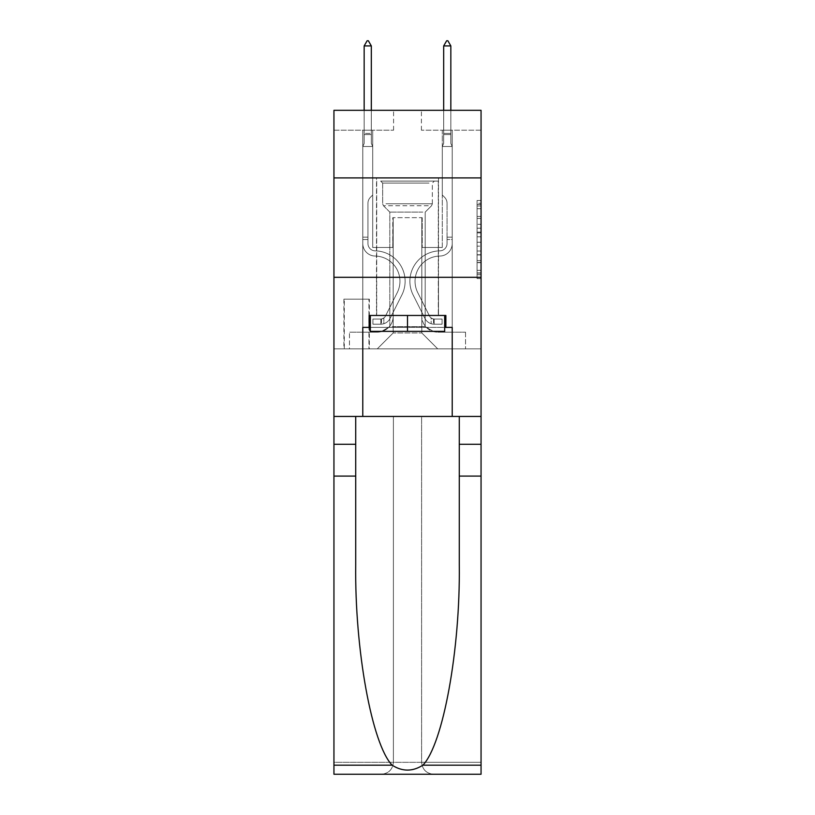 <?xml version="1.0" encoding="UTF-8"?>
<svg xmlns="http://www.w3.org/2000/svg" width="815" height="815" viewBox="0 0 815 815"><rect width="100%" height="100%" fill="white"/><g stroke="black" fill="none" stroke-linecap="round" stroke-linejoin="round"><path stroke-width="0.61" stroke-dasharray="4.08 3.06" d="M477.07 224.308L477.07 236.798L481.054 236.798L481.054 274.655L481.054 204.412L481.054 236.798L477.07 236.798L477.07 203.241L477.07 278.557L477.07 200.51L477.07 273.086L481.054 273.086L477.07 273.086L481.054 273.086L477.07 273.086L477.07 260.606L477.07 278.557L481.054 278.557L481.054 200.51L481.054 272.893L481.054 242.259L477.07 242.259L481.054 242.259L481.054 260.606L481.054 205.971L477.07 205.971L481.054 205.971L481.054 278.557L481.054 204.412L481.054 278.557L477.07 278.557L477.07 200.51L481.054 200.51L481.054 204.412L481.054 200.51L481.054 204.412L481.054 200.51L481.054 203.241L481.054 200.51L477.07 200.51L477.07 205.971L481.054 205.971L477.07 205.971L477.07 224.308L481.054 224.308M438.511 177.904L438.511 277.304L376.489 277.304L438.511 277.304L376.489 277.304L438.511 277.304L438.511 315.466L376.489 315.466L438.511 315.466L376.489 315.466L438.511 315.466L438.511 277.304L376.489 277.304L376.489 315.466L376.489 277.304L438.511 277.304L376.489 277.304L438.511 277.304L438.511 177.904L376.489 177.904L376.489 277.304L376.489 177.904L438.511 177.904M369.338 299.166L343.889 299.166L369.338 299.166L369.338 348.861L343.889 348.861L369.338 348.861M343.889 299.166L343.889 348.861M481.054 232.112L481.054 228.21L481.054 232.112L477.07 232.112L477.07 216.413L477.07 262.654L477.07 251.04L481.054 251.04L477.07 251.04L477.07 278.557L481.054 278.557L477.07 278.557L481.054 278.557L477.07 278.557L477.07 200.51L481.054 200.51L477.07 200.51L481.054 200.51L477.07 200.51L477.07 232.112L481.054 232.112M481.054 476.082L459.283 476.082L459.283 564.724L459.283 416.445L481.054 416.445L481.054 277.304L481.054 348.861L333.946 348.861L481.054 348.861L481.054 110.32L421.416 110.32L481.054 110.32L481.054 130.196L481.054 110.32L333.946 110.32L393.584 110.32L333.946 110.32L333.946 130.196L393.584 130.196L333.946 130.196L333.946 110.32L333.946 177.904L481.054 177.904L333.946 177.904L333.946 277.304L481.054 277.304L333.946 277.304L333.946 348.861L333.946 277.304L481.054 277.304L333.946 277.304L333.946 774.25L481.054 774.25L333.946 774.25L333.946 762.32L481.054 762.32L481.054 277.304L333.946 277.304L481.054 277.304L333.946 277.304L333.946 416.445L333.946 277.304M362.777 130.196L362.777 332.163L377.284 332.163A15.903 15.903 0 0 0 393.187 316.261L393.187 217.666L393.187 332.958L393.187 217.666L393.187 332.958L393.187 217.666L421.813 217.666L421.813 316.261A15.903 15.903 0 0 0 437.716 332.163L452.223 332.163L452.223 130.196L452.223 332.163L452.223 130.196L452.223 332.163L452.223 130.196L452.223 332.163L452.223 130.196L452.223 332.163L452.223 130.196L452.223 332.163L452.223 130.196L452.223 332.163L465.548 332.163L437.716 332.163L452.223 332.163L437.716 332.163L452.223 332.163L437.716 332.163L452.223 332.163L437.716 332.163L452.223 332.163L437.716 332.163L452.223 332.163L452.223 130.196L442.29 130.196L452.223 130.196L442.29 130.196L452.223 130.196L442.29 130.196L452.223 130.196L442.29 130.196L452.223 130.196L442.29 130.196L452.223 130.196L442.29 130.196L452.223 130.196L442.29 130.196L452.223 130.196L452.223 332.163L437.716 332.163A15.903 15.903 0 0 1 421.813 316.261A15.903 15.903 0 0 0 437.716 332.163A15.903 15.903 0 0 1 421.813 316.261A15.903 15.903 0 0 0 437.716 332.163A15.903 15.903 0 0 1 421.813 316.261A15.903 15.903 0 0 0 437.716 332.163A15.903 15.903 0 0 1 421.813 316.261A15.903 15.903 0 0 0 437.716 332.163A15.903 15.903 0 0 1 421.813 316.261A15.903 15.903 0 0 0 437.716 332.163A15.903 15.903 0 0 1 421.813 316.261L421.813 217.666L421.813 332.958L393.187 332.958L421.813 332.958L437.716 348.861L465.548 348.861L377.284 348.861L437.716 348.861L421.813 332.958L437.716 348.861L421.813 332.958L421.813 217.666L421.813 332.958L421.813 217.666L392.789 217.666L392.789 247.485L372.71 247.485L372.71 130.196L362.777 130.196L362.777 332.163L377.284 332.163A15.903 15.903 0 0 0 393.187 316.261L393.187 217.666L392.789 247.485L372.71 247.485L372.71 130.196L362.777 130.196L362.777 332.163L377.284 332.163L349.452 332.163L377.284 332.163L362.777 332.163L362.777 130.196L362.777 332.163L362.777 130.196L362.777 332.163L362.777 130.196L362.777 332.163L362.777 130.196L362.777 332.163L362.777 130.196L372.71 130.196L362.777 130.196L372.71 130.196L362.777 130.196L372.71 130.196L362.777 130.196L372.71 130.196L362.777 130.196L372.71 130.196L362.777 130.196L372.71 130.196L362.777 130.196L362.777 332.163L362.777 130.196M393.187 316.261L393.187 217.666L392.789 247.485L372.71 247.485L372.71 130.196L372.71 247.485L372.71 130.196L372.71 247.485L372.71 130.196L372.71 247.485L372.71 130.196L372.71 247.485L372.71 130.196L372.71 247.485L372.71 130.196L372.71 247.485L392.789 247.485L372.71 247.485L392.789 247.485L372.71 247.485L392.789 247.485L372.71 247.485L392.789 247.485L372.71 247.485L392.789 247.485L372.71 247.485L392.789 247.485L393.187 217.666L393.187 316.261A15.903 15.903 0 0 1 377.284 332.163A15.903 15.903 0 0 0 393.187 316.261A15.903 15.903 0 0 1 377.284 332.163A15.903 15.903 0 0 0 393.187 316.261A15.903 15.903 0 0 1 377.284 332.163A15.903 15.903 0 0 0 393.187 316.261A15.903 15.903 0 0 1 377.284 332.163A15.903 15.903 0 0 0 393.187 316.261A15.903 15.903 0 0 1 377.284 332.163A15.903 15.903 0 0 0 393.187 316.261M481.054 130.196L421.416 130.196L481.054 130.196M344.287 348.861L368.94 348.861L344.287 348.861L344.287 299.166L368.94 299.166L368.94 348.861L368.94 299.166L344.287 299.166L344.287 348.861M349.452 348.861L377.284 348.861L393.187 332.958L377.284 348.861L393.187 332.958L377.284 348.861L349.452 348.861L349.452 332.163L349.452 348.861M422.211 217.666L422.211 247.485L422.211 217.666M421.416 130.196L421.416 110.32L421.416 130.196M393.584 130.196L393.584 110.32L393.584 130.196M465.548 332.163L465.548 348.861L465.548 332.163M442.29 130.196L442.29 247.485L422.211 247.485L442.29 247.485L422.211 247.485L442.29 247.485L422.211 247.485L442.29 247.485L422.211 247.485L442.29 247.485L422.211 247.485L442.29 247.485L422.211 247.485L442.29 247.485L422.211 247.485L442.29 247.485L442.29 130.196M481.054 177.904L333.946 177.904M477.07 236.798L481.054 236.798L477.07 236.798M477.07 203.241L477.07 200.51L477.07 203.241L481.054 203.241L477.07 203.241M477.07 262.461L477.07 246.161L477.07 262.461L481.054 262.461L477.07 262.461M477.07 246.161L477.07 242.259L481.054 242.259L477.07 242.259L477.07 246.161L481.054 246.161L477.07 246.161M477.07 216.413L477.07 205.971L477.07 216.413L481.054 216.413L477.07 216.413M477.07 200.51L481.054 200.51L477.07 200.51L477.07 204.412L477.07 200.51L481.054 200.51M477.07 278.557L481.054 278.557L477.07 278.557L477.07 274.655L477.07 278.557M367.942 237.145L367.942 239.529L362.777 239.529L362.777 237.145L362.777 243.512L362.777 146.496L372.71 146.496L372.71 194.999L370.468 197.24A8.639 8.639 -36.4 0 0 367.942 203.353A8.639 8.639 143.6 0 1 370.468 197.24L372.71 194.999L372.71 146.496L371.324 143.481L371.324 134.587L371.324 143.481L372.71 146.496L372.71 194.999L370.468 197.24A8.639 8.639 -36.4 0 0 367.942 203.353A8.639 8.639 143.6 0 1 370.468 197.24L372.71 194.999L372.71 146.496L371.324 143.481L371.324 133.385L371.324 143.481L372.71 146.496L372.71 194.999L370.468 197.24A8.639 8.639 -36.4 0 0 367.942 203.353A8.639 8.639 143.6 0 1 370.468 197.24L372.71 194.999L372.71 146.496L371.324 143.481L371.324 45.915L371.324 143.481L372.71 146.496L372.71 194.999L370.468 197.24A8.639 8.639 -36.4 0 0 367.942 203.353A8.639 8.639 143.6 0 1 370.468 197.24L372.71 194.999L372.71 146.496L371.324 143.481L371.324 45.915L364.162 45.915L364.162 143.481L362.777 146.496L372.71 146.496L372.71 194.999L370.468 197.24A8.639 8.639 -36.4 0 0 367.942 203.353A8.639 8.639 143.6 0 1 370.468 197.24L372.71 194.999L372.71 146.496L371.324 143.481L372.71 146.496L372.71 194.999L370.468 197.24A8.639 8.639 -36.4 0 0 367.942 203.353A8.639 8.639 143.6 0 1 370.468 197.24L372.71 194.999L372.71 146.496L371.324 143.481L371.324 134.587L371.324 143.481L372.71 146.496L372.71 194.999L370.468 197.24A8.639 8.639 -36.4 0 0 367.942 203.353A8.639 8.639 143.6 0 1 370.468 197.24L372.71 194.999L372.71 146.496L371.324 143.481L371.324 133.385L371.324 143.481L372.71 146.496L362.777 146.496L364.162 143.481L364.162 45.915L371.324 45.915L368.339 40.75L367.147 40.75L368.339 40.75L367.147 40.75L364.162 45.915L364.162 143.481L362.777 146.496L372.71 146.496L362.777 146.496L364.162 143.481L364.162 45.915L371.324 45.915L368.339 40.75L367.147 40.75L364.162 45.915L364.162 143.481L362.777 146.496L372.71 146.496L362.777 146.496L364.162 143.481L364.162 45.915L371.324 45.915L371.324 133.385L371.324 45.915L364.162 45.915L364.162 143.481L362.777 146.496L372.71 146.496L362.777 146.496L364.162 143.481L364.162 45.915L371.324 45.915L368.339 40.75L367.147 40.75L368.339 40.75L367.147 40.75L364.162 45.915L364.162 143.481L362.777 146.496L372.71 146.496L362.777 146.496L364.162 143.481L364.162 45.915L371.324 45.915L368.339 40.75L367.147 40.75L364.162 45.915L364.162 143.481L362.777 146.496L372.71 146.496L362.777 146.496L364.162 143.481L364.162 45.915L371.324 45.915L371.324 134.587L371.324 45.915L364.162 45.915L371.324 45.915L368.339 40.75L367.147 40.75L368.339 40.75L371.324 45.915L371.324 143.481L371.324 45.915L364.162 45.915L367.147 40.75L364.162 45.915L367.147 40.75L368.339 40.75L371.324 45.915L368.339 40.75L367.147 40.75L364.162 45.915L371.324 45.915L371.324 143.481L372.71 146.496L362.777 146.496L364.162 143.481L362.777 146.496L362.777 243.512A12.52 12.52 -36.4 0 0 375.104 256.042A12.52 12.52 143.6 0 1 362.777 243.512L362.777 146.496L362.777 243.512A12.52 12.52 -36.4 0 0 375.104 256.042A12.52 12.52 143.6 0 1 362.777 243.512L362.777 146.496L362.777 243.512A12.52 12.52 -36.4 0 0 375.104 256.042A12.52 12.52 143.6 0 1 362.777 243.512L362.777 146.496L362.777 243.512A12.52 12.52 -36.4 0 0 375.104 256.042A25.245 25.245 143.6 0 1 397.262 292.616A25.245 25.245 -36.4 0 0 375.104 256.042A12.52 12.52 143.6 0 1 362.777 243.512L362.777 146.496L362.777 243.512A12.52 12.52 -36.4 0 0 375.104 256.042A12.52 12.52 143.6 0 1 362.777 243.512L362.777 146.496L362.777 243.512A12.52 12.52 -36.4 0 0 375.104 256.042A12.52 12.52 143.6 0 1 362.777 243.512L362.777 146.496L362.777 243.512L362.777 239.529L367.942 239.529L367.942 237.145L362.777 237.145L367.942 237.145L367.942 243.512L367.942 203.353L367.942 243.512A7.355 7.355 -36.4 0 0 375.185 250.867A7.355 7.355 143.6 0 1 367.942 243.512L367.942 203.353L367.942 243.512L367.942 237.145L362.777 237.145L367.942 237.145L367.942 243.512A7.355 7.355 -36.4 0 0 375.185 250.867A7.355 7.355 143.6 0 1 367.942 243.512L367.942 203.353L367.942 243.512A7.355 7.355 -36.4 0 0 375.185 250.867A7.355 7.355 143.6 0 1 367.942 243.512L367.942 203.353L367.942 243.512L367.942 237.145L362.777 237.145L367.942 237.145L367.942 243.512A7.355 7.355 -36.4 0 0 375.185 250.867A30.41 30.41 143.6 0 1 401.877 294.938A30.41 30.41 -36.4 0 0 375.185 250.867A7.355 7.355 143.6 0 1 367.942 243.512L367.942 203.353L367.942 243.512A7.355 7.355 -36.4 0 0 375.185 250.867A7.355 7.355 143.6 0 1 367.942 243.512L367.942 203.353L367.942 243.512L367.942 237.145L362.777 237.145M380.86 324.207A10.534 10.534 -36.4 0 0 390.079 318.41L401.877 294.938A30.41 30.41 -36.4 0 0 375.185 250.867A7.355 7.355 143.6 0 1 367.942 243.512A7.355 7.355 -36.4 0 0 375.185 250.867A30.41 30.41 143.6 0 1 401.877 294.938A30.41 30.41 -36.4 0 0 375.185 250.867A7.355 7.355 143.6 0 1 367.942 243.512L367.942 203.353L367.942 243.512A7.355 7.355 -36.4 0 0 375.185 250.867A7.355 7.355 143.6 0 1 367.942 243.512A7.355 7.355 143.6 0 0 375.185 250.867A30.41 30.41 143.6 0 1 401.877 294.938L390.079 318.41L401.877 294.938A30.41 30.41 -36.4 0 0 375.185 250.867A7.355 7.355 143.6 0 1 367.942 243.512A7.355 7.355 143.6 0 0 375.185 250.867A7.355 7.355 143.6 0 1 367.942 243.512A7.355 7.355 143.6 0 0 375.185 250.867A30.41 30.41 143.6 0 1 401.877 294.938A30.41 30.41 -36.4 0 0 375.185 250.867A7.355 7.355 143.6 0 1 367.942 243.512A7.355 7.355 143.6 0 0 375.185 250.867A30.41 30.41 143.6 0 1 401.877 294.938A30.41 30.41 -36.4 0 0 375.185 250.867A7.355 7.355 143.6 0 1 367.942 243.512A7.355 7.355 143.6 0 0 375.185 250.867A7.355 7.355 143.6 0 1 367.942 243.512A7.355 7.355 143.6 0 0 375.185 250.867A30.41 30.41 143.6 0 1 401.877 294.938L390.079 318.41L401.877 294.938A30.41 30.41 -36.4 0 0 375.185 250.867A7.355 7.355 143.6 0 1 367.942 243.512A7.355 7.355 143.6 0 0 375.185 250.867A30.41 30.41 143.6 0 1 401.877 294.938A30.41 30.41 -36.4 0 0 375.185 250.867A30.41 30.41 -36.4 0 1 401.877 294.938L390.079 318.41A10.534 10.534 143.6 0 1 383.845 323.718A10.534 10.534 -36.4 0 0 390.079 318.41L401.877 294.938A30.41 30.41 -36.4 0 0 375.185 250.867A30.41 30.41 -36.4 0 1 401.877 294.938A30.41 30.41 -36.4 0 0 375.185 250.867A30.41 30.41 -36.4 0 1 401.877 294.938L390.079 318.41L401.877 294.938A30.41 30.41 -36.4 0 0 375.185 250.867A30.41 30.41 -36.4 0 1 401.877 294.938L390.079 318.41L401.877 294.938A30.41 30.41 -36.4 0 0 375.185 250.867A30.41 30.41 -36.4 0 1 401.877 294.938A30.41 30.41 -36.4 0 0 375.185 250.867A30.41 30.41 -36.4 0 1 401.877 294.938L390.079 318.41A10.534 10.534 143.6 0 1 383.845 323.718C380.778 324.37 380.778 324.37 383.845 323.718C380.778 324.37 380.778 324.37 383.845 323.718A10.534 10.534 -36.4 0 0 390.079 318.41L401.877 294.938A30.41 30.41 -36.4 0 0 375.185 250.867A30.41 30.41 -36.4 0 1 401.877 294.938L390.079 318.41A10.534 10.534 143.6 0 1 383.845 323.718C380.778 324.37 380.778 324.37 383.845 323.718C380.778 324.37 380.778 324.37 383.845 323.718A10.534 10.534 -36.4 0 0 390.079 318.41L401.877 294.938L390.079 318.41A10.534 10.534 143.6 0 1 383.845 323.718C380.778 324.37 380.778 324.37 383.845 323.718C380.778 324.37 380.778 324.37 383.845 323.718A10.534 10.534 -36.4 0 0 390.079 318.41L401.877 294.938L390.079 318.41A10.534 10.534 143.6 0 1 383.845 323.718C380.778 324.37 380.778 324.37 383.845 323.718C380.778 324.37 380.778 324.37 383.845 323.718A10.534 10.534 -36.4 0 0 390.079 318.41L401.877 294.938L390.079 318.41A10.534 10.534 143.6 0 1 383.845 323.718C380.778 324.37 380.778 324.37 383.845 323.718C380.778 324.37 380.778 324.37 383.845 323.718A10.534 10.534 -36.4 0 0 390.079 318.41L401.877 294.938L390.079 318.41A10.534 10.534 143.6 0 1 383.845 323.718C380.778 324.37 380.778 324.37 383.845 323.718C380.778 324.37 380.778 324.37 383.845 323.718A10.534 10.534 -36.4 0 0 390.079 318.41A10.534 10.534 -36.4 0 1 380.86 324.207L380.86 319.042A5.369 5.369 -36.4 0 0 385.464 316.088L397.262 292.616A25.245 25.245 -36.4 0 0 375.104 256.042A25.245 25.245 143.6 0 1 397.262 292.616A25.245 25.245 -36.4 0 0 375.104 256.042A12.52 12.52 143.6 0 1 362.777 243.512A12.52 12.52 -36.4 0 0 375.104 256.042A12.52 12.52 143.6 0 1 362.777 243.512A12.52 12.52 143.6 0 0 375.104 256.042A25.245 25.245 143.6 0 1 397.262 292.616L385.464 316.088L397.262 292.616A25.245 25.245 -36.4 0 0 375.104 256.042A12.52 12.52 143.6 0 1 362.777 243.512A12.52 12.52 143.6 0 0 375.104 256.042A12.52 12.52 143.6 0 1 362.777 243.512A12.52 12.52 143.6 0 0 375.104 256.042A25.245 25.245 143.6 0 1 397.262 292.616A25.245 25.245 -36.4 0 0 375.104 256.042A12.52 12.52 143.6 0 1 362.777 243.512A12.52 12.52 143.6 0 0 375.104 256.042A25.245 25.245 143.6 0 1 397.262 292.616A25.245 25.245 -36.4 0 0 375.104 256.042A12.52 12.52 143.6 0 1 362.777 243.512A12.52 12.52 143.6 0 0 375.104 256.042A12.52 12.52 143.6 0 1 362.777 243.512A12.52 12.52 143.6 0 0 375.104 256.042A25.245 25.245 143.6 0 1 397.262 292.616L385.464 316.088L397.262 292.616A25.245 25.245 -36.4 0 0 375.104 256.042A12.52 12.52 143.6 0 1 362.777 243.512A12.52 12.52 143.6 0 0 375.104 256.042A25.245 25.245 143.6 0 1 397.262 292.616A25.245 25.245 -36.4 0 0 375.104 256.042A25.245 25.245 -36.4 0 1 397.262 292.616L385.464 316.088A5.369 5.369 143.6 0 1 383.845 318.003C380.829 319.378 380.829 319.378 383.845 318.003C380.829 319.378 380.829 319.378 383.845 318.003A5.369 5.369 -36.4 0 0 385.464 316.088L397.262 292.616A25.245 25.245 -36.4 0 0 375.104 256.042A25.245 25.245 -36.4 0 1 397.262 292.616A25.245 25.245 -36.4 0 0 375.104 256.042A25.245 25.245 -36.4 0 1 397.262 292.616L385.464 316.088L397.262 292.616A25.245 25.245 -36.4 0 0 375.104 256.042A25.245 25.245 -36.4 0 1 397.262 292.616L385.464 316.088L397.262 292.616A25.245 25.245 -36.4 0 0 375.104 256.042A25.245 25.245 -36.4 0 1 397.262 292.616A25.245 25.245 -36.4 0 0 375.104 256.042A25.245 25.245 -36.4 0 1 397.262 292.616L385.464 316.088A5.369 5.369 143.6 0 1 383.845 318.003C380.829 319.378 380.829 319.378 383.845 318.003C380.829 319.378 380.829 319.378 383.845 318.003A5.369 5.369 -36.4 0 0 385.464 316.088L397.262 292.616A25.245 25.245 -36.4 0 0 375.104 256.042A25.245 25.245 -36.4 0 1 397.262 292.616L385.464 316.088A5.369 5.369 143.6 0 1 383.845 318.003C380.829 319.378 380.829 319.378 383.845 318.003C380.829 319.378 380.829 319.378 383.845 318.003A5.369 5.369 -36.4 0 0 385.464 316.088L397.262 292.616L385.464 316.088A5.369 5.369 143.6 0 1 383.845 318.003C380.829 319.378 380.829 319.378 383.845 318.003C380.829 319.378 380.829 319.378 383.845 318.003A5.369 5.369 -36.4 0 0 385.464 316.088L397.262 292.616L385.464 316.088A5.369 5.369 143.6 0 1 383.845 318.003C380.829 319.378 380.829 319.378 383.845 318.003C380.829 319.378 380.829 319.378 383.845 318.003A5.369 5.369 -36.4 0 0 385.464 316.088L397.262 292.616L385.464 316.088A5.369 5.369 143.6 0 1 383.845 318.003C380.829 319.378 380.829 319.378 383.845 318.003C380.829 319.378 380.829 319.378 383.845 318.003A5.369 5.369 -36.4 0 0 385.464 316.088L397.262 292.616L385.464 316.088A5.369 5.369 143.6 0 1 383.845 318.003C380.829 319.378 380.829 319.378 383.845 318.003C380.829 319.378 380.829 319.378 383.845 318.003A5.369 5.369 -36.4 0 0 385.464 316.088A5.369 5.369 -36.4 0 1 380.86 319.042L380.86 324.207L372.913 324.207L380.86 324.207A10.534 10.534 -36.4 0 0 390.079 318.41A10.534 10.534 -36.4 0 1 380.86 324.207L380.86 319.042L372.913 319.042L380.86 319.042A5.369 5.369 -36.4 0 0 385.464 316.088A5.369 5.369 -36.4 0 1 380.86 319.042L380.86 324.207L372.913 324.207L372.913 319.042L372.913 324.207L380.86 324.207A10.534 10.534 -36.4 0 0 390.079 318.41A10.534 10.534 -36.4 0 1 380.86 324.207L380.86 319.042L372.913 319.042L380.86 319.042A5.369 5.369 -36.4 0 0 385.464 316.088A5.369 5.369 -36.4 0 1 380.86 319.042L380.86 324.207L372.913 324.207L372.913 319.042L372.913 324.207L380.86 324.207A10.534 10.534 -36.4 0 0 390.079 318.41A10.534 10.534 -36.4 0 1 380.86 324.207L380.86 319.042L372.913 319.042L380.86 319.042A5.369 5.369 -36.4 0 0 385.464 316.088A5.369 5.369 -36.4 0 1 380.86 319.042L380.86 324.207L372.913 324.207L372.913 319.042L372.913 324.207L380.86 324.207A10.534 10.534 -36.4 0 0 390.079 318.41A10.534 10.534 -36.4 0 1 380.86 324.207L380.86 319.042L372.913 319.042L380.86 319.042A5.369 5.369 -36.4 0 0 385.464 316.088A5.369 5.369 -36.4 0 1 380.86 319.042L380.86 324.207L372.913 324.207L372.913 319.042L372.913 324.207L380.86 324.207A10.534 10.534 -36.4 0 0 390.079 318.41A10.534 10.534 -36.4 0 1 380.86 324.207L380.86 319.042L372.913 319.042L380.86 319.042A5.369 5.369 -36.4 0 0 385.464 316.088A5.369 5.369 -36.4 0 1 380.86 319.042L380.86 324.207L372.913 324.207L372.913 319.042L372.913 324.207L380.86 324.207A10.534 10.534 -36.4 0 0 390.079 318.41A10.534 10.534 -36.4 0 1 380.86 324.207L380.86 319.042L372.913 319.042L380.86 319.042A5.369 5.369 -36.4 0 0 385.464 316.088A5.369 5.369 -36.4 0 1 380.86 319.042L380.86 324.207L372.913 324.207L372.913 319.042L372.913 324.207L380.86 324.207M450.838 110.32L450.838 143.481L452.223 146.496L452.223 243.512L452.223 146.496L452.223 243.512L452.223 146.496L452.223 243.512L452.223 146.496L452.223 243.512L452.223 146.496L452.223 243.512L452.223 146.496L452.223 243.512L452.223 146.496L452.223 243.512L452.223 237.145L447.058 237.145L452.223 237.145L452.223 243.512A12.52 12.52 -143.6 0 1 439.896 256.042A12.52 12.52 -143.6 0 0 452.223 243.512A12.52 12.52 -143.6 0 1 439.896 256.042A12.52 12.52 -143.6 0 0 452.223 243.512L452.223 237.145L452.223 243.512A12.52 12.52 -143.6 0 1 439.896 256.042A12.52 12.52 -143.6 0 0 452.223 243.512L452.223 237.145L447.058 237.145L452.223 237.145L452.223 243.512A12.52 12.52 -143.6 0 1 439.896 256.042A12.52 12.52 -143.6 0 0 452.223 243.512A12.52 12.52 -143.6 0 1 439.896 256.042A12.52 12.52 -143.6 0 0 452.223 243.512L452.223 237.145L452.223 243.512A12.52 12.52 -143.6 0 1 439.896 256.042A12.52 12.52 -143.6 0 0 452.223 243.512L452.223 237.145L447.058 237.145L447.058 243.512A7.355 7.355 -143.6 0 1 439.815 250.867A7.355 7.355 -143.6 0 0 447.058 243.512L447.058 237.145L447.058 243.512A7.355 7.355 -143.6 0 1 439.815 250.867A7.355 7.355 -143.6 0 0 447.058 243.512A7.355 7.355 -143.6 0 1 439.815 250.867A7.355 7.355 -143.6 0 0 447.058 243.512L447.058 237.145L447.058 243.512A7.355 7.355 -143.6 0 1 439.815 250.867A7.355 7.355 -143.6 0 0 447.058 243.512L447.058 237.145L447.058 243.512A7.355 7.355 -143.6 0 1 439.815 250.867A7.355 7.355 -143.6 0 0 447.058 243.512A7.355 7.355 36.4 0 1 439.815 250.867A30.41 30.41 36.4 0 0 413.123 294.938A30.41 30.41 36.4 0 1 439.815 250.867A30.41 30.41 36.4 0 0 413.123 294.938A30.41 30.41 36.4 0 1 439.815 250.867A7.355 7.355 -143.6 0 0 447.058 243.512A7.355 7.355 36.4 0 1 439.815 250.867A30.41 30.41 36.4 0 0 413.123 294.938A30.41 30.41 36.4 0 1 439.815 250.867A7.355 7.355 -143.6 0 0 447.058 243.512L447.058 237.145L447.058 243.512A7.355 7.355 36.4 0 1 439.815 250.867A30.41 30.41 36.4 0 0 413.123 294.938A30.41 30.41 36.4 0 1 439.815 250.867A30.41 30.41 36.4 0 0 413.123 294.938A30.41 30.41 36.4 0 1 439.815 250.867A7.355 7.355 -143.6 0 0 447.058 243.512A7.355 7.355 36.4 0 1 439.815 250.867A30.41 30.41 36.4 0 0 413.123 294.938A30.41 30.41 36.4 0 1 439.815 250.867A7.355 7.355 -143.6 0 0 447.058 243.512A7.355 7.355 36.4 0 1 439.815 250.867A30.41 30.41 36.4 0 0 413.123 294.938A30.41 30.41 36.4 0 1 439.815 250.867A30.41 30.41 -143.6 0 0 413.123 294.938L424.921 318.41L413.123 294.938A30.41 30.41 36.4 0 1 439.815 250.867A30.41 30.41 -143.6 0 0 413.123 294.938L424.921 318.41L413.123 294.938A30.41 30.41 36.4 0 1 439.815 250.867A7.355 7.355 -143.6 0 0 447.058 243.512L447.058 237.145L447.058 243.512A7.355 7.355 36.4 0 1 439.815 250.867A30.41 30.41 -143.6 0 0 413.123 294.938L424.921 318.41L413.123 294.938A30.41 30.41 36.4 0 1 439.815 250.867A30.41 30.41 -143.6 0 0 413.123 294.938L424.921 318.41L413.123 294.938A30.41 30.41 36.4 0 1 439.815 250.867A30.41 30.41 -143.6 0 0 413.123 294.938L424.921 318.41A10.534 10.534 -143.6 0 0 431.155 323.718C434.222 324.37 434.222 324.37 431.155 323.718C434.222 324.37 434.222 324.37 431.155 323.718A10.534 10.534 36.4 0 1 424.921 318.41L413.123 294.938L424.921 318.41A10.534 10.534 36.4 0 0 434.14 324.207A10.534 10.534 36.4 0 1 424.921 318.41A10.534 10.534 -143.6 0 0 431.155 323.718C434.222 324.37 434.222 324.37 431.155 323.718C434.222 324.37 434.222 324.37 431.155 323.718A10.534 10.534 36.4 0 1 424.921 318.41L413.123 294.938L424.921 318.41A10.534 10.534 36.4 0 0 434.14 324.207A10.534 10.534 36.4 0 1 424.921 318.41A10.534 10.534 -143.6 0 0 431.155 323.718C434.222 324.37 434.222 324.37 431.155 323.718C434.222 324.37 434.222 324.37 431.155 323.718A10.534 10.534 36.4 0 1 424.921 318.41L413.123 294.938A30.41 30.41 36.4 0 1 439.815 250.867A7.355 7.355 -143.6 0 0 447.058 243.512A7.355 7.355 36.4 0 1 439.815 250.867A30.41 30.41 -143.6 0 0 413.123 294.938L424.921 318.41A10.534 10.534 36.4 0 0 434.14 324.207A10.534 10.534 36.4 0 1 424.921 318.41A10.534 10.534 -143.6 0 0 431.155 323.718C434.222 324.37 434.222 324.37 431.155 323.718C434.222 324.37 434.222 324.37 431.155 323.718A10.534 10.534 36.4 0 1 424.921 318.41L413.123 294.938L424.921 318.41A10.534 10.534 36.4 0 0 434.14 324.207A10.534 10.534 36.4 0 1 424.921 318.41A10.534 10.534 -143.6 0 0 431.155 323.718C434.222 324.37 434.222 324.37 431.155 323.718C434.222 324.37 434.222 324.37 431.155 323.718A10.534 10.534 36.4 0 1 424.921 318.41L413.123 294.938L424.921 318.41A10.534 10.534 36.4 0 0 434.14 324.207A10.534 10.534 36.4 0 1 424.921 318.41A10.534 10.534 -143.6 0 0 431.155 323.718C434.222 324.37 434.222 324.37 431.155 323.718C434.222 324.37 434.222 324.37 431.155 323.718A10.534 10.534 36.4 0 1 424.921 318.41L413.123 294.938A30.41 30.41 36.4 0 1 439.815 250.867A30.41 30.41 -143.6 0 0 413.123 294.938L424.921 318.41A10.534 10.534 36.4 0 0 434.14 324.207A10.534 10.534 36.4 0 1 424.921 318.41A10.534 10.534 -143.6 0 0 431.155 323.718C434.222 324.37 434.222 324.37 431.155 323.718C434.222 324.37 434.222 324.37 431.155 323.718A10.534 10.534 36.4 0 1 424.921 318.41L413.123 294.938L424.921 318.41A10.534 10.534 36.4 0 0 434.14 324.207L442.087 324.207L434.14 324.207A10.534 10.534 36.4 0 1 424.921 318.41L413.123 294.938A30.41 30.41 36.4 0 1 439.815 250.867A7.355 7.355 -143.6 0 0 447.058 243.512L447.058 237.145L447.058 239.529L447.058 237.145L452.223 237.145L452.223 243.512A12.52 12.52 -143.6 0 1 439.896 256.042A12.52 12.52 -143.6 0 0 452.223 243.512A12.52 12.52 36.4 0 1 439.896 256.042A25.245 25.245 36.4 0 0 417.738 292.616A25.245 25.245 36.4 0 1 439.896 256.042A25.245 25.245 36.4 0 0 417.738 292.616A25.245 25.245 36.4 0 1 439.896 256.042A12.52 12.52 -143.6 0 0 452.223 243.512A12.52 12.52 36.4 0 1 439.896 256.042A25.245 25.245 36.4 0 0 417.738 292.616A25.245 25.245 36.4 0 1 439.896 256.042A12.52 12.52 -143.6 0 0 452.223 243.512L452.223 239.529L452.223 243.512A12.52 12.52 36.4 0 1 439.896 256.042A25.245 25.245 36.4 0 0 417.738 292.616A25.245 25.245 36.4 0 1 439.896 256.042A25.245 25.245 36.4 0 0 417.738 292.616A25.245 25.245 36.4 0 1 439.896 256.042A12.52 12.52 -143.6 0 0 452.223 243.512A12.52 12.52 36.4 0 1 439.896 256.042A25.245 25.245 36.4 0 0 417.738 292.616A25.245 25.245 36.4 0 1 439.896 256.042A12.52 12.52 -143.6 0 0 452.223 243.512A12.52 12.52 36.4 0 1 439.896 256.042A25.245 25.245 36.4 0 0 417.738 292.616A25.245 25.245 36.4 0 1 439.896 256.042A25.245 25.245 -143.6 0 0 417.738 292.616L429.536 316.088L417.738 292.616A25.245 25.245 36.4 0 1 439.896 256.042A25.245 25.245 -143.6 0 0 417.738 292.616L429.536 316.088L417.738 292.616A25.245 25.245 36.4 0 1 439.896 256.042A12.52 12.52 -143.6 0 0 452.223 243.512A12.52 12.52 36.4 0 1 439.896 256.042A25.245 25.245 -143.6 0 0 417.738 292.616L429.536 316.088L417.738 292.616A25.245 25.245 36.4 0 1 439.896 256.042A25.245 25.245 -143.6 0 0 417.738 292.616L429.536 316.088L417.738 292.616A25.245 25.245 36.4 0 1 439.896 256.042A25.245 25.245 -143.6 0 0 417.738 292.616L429.536 316.088A5.369 5.369 -143.6 0 0 431.155 318.003C434.171 319.378 434.171 319.378 431.155 318.003C434.171 319.378 434.171 319.378 431.155 318.003A5.369 5.369 36.4 0 1 429.536 316.088L417.738 292.616L429.536 316.088A5.369 5.369 36.4 0 0 434.14 319.042A5.369 5.369 36.4 0 1 429.536 316.088A5.369 5.369 -143.6 0 0 431.155 318.003C434.171 319.378 434.171 319.378 431.155 318.003C434.171 319.378 434.171 319.378 431.155 318.003A5.369 5.369 36.4 0 1 429.536 316.088L417.738 292.616L429.536 316.088A5.369 5.369 36.4 0 0 434.14 319.042A5.369 5.369 36.4 0 1 429.536 316.088A5.369 5.369 -143.6 0 0 431.155 318.003C434.171 319.378 434.171 319.378 431.155 318.003C434.171 319.378 434.171 319.378 431.155 318.003A5.369 5.369 36.4 0 1 429.536 316.088L417.738 292.616A25.245 25.245 36.4 0 1 439.896 256.042A12.52 12.52 -143.6 0 0 452.223 243.512A12.52 12.52 36.4 0 1 439.896 256.042A25.245 25.245 -143.6 0 0 417.738 292.616L429.536 316.088A5.369 5.369 36.4 0 0 434.14 319.042A5.369 5.369 36.4 0 1 429.536 316.088A5.369 5.369 -143.6 0 0 431.155 318.003C434.171 319.378 434.171 319.378 431.155 318.003C434.171 319.378 434.171 319.378 431.155 318.003A5.369 5.369 36.4 0 1 429.536 316.088L417.738 292.616L429.536 316.088A5.369 5.369 36.4 0 0 434.14 319.042A5.369 5.369 36.4 0 1 429.536 316.088A5.369 5.369 -143.6 0 0 431.155 318.003C434.171 319.378 434.171 319.378 431.155 318.003C434.171 319.378 434.171 319.378 431.155 318.003A5.369 5.369 36.4 0 1 429.536 316.088L417.738 292.616L429.536 316.088A5.369 5.369 36.4 0 0 434.14 319.042A5.369 5.369 36.4 0 1 429.536 316.088A5.369 5.369 -143.6 0 0 431.155 318.003C434.171 319.378 434.171 319.378 431.155 318.003C434.171 319.378 434.171 319.378 431.155 318.003A5.369 5.369 36.4 0 1 429.536 316.088L417.738 292.616A25.245 25.245 36.4 0 1 439.896 256.042A25.245 25.245 -143.6 0 0 417.738 292.616L429.536 316.088A5.369 5.369 36.4 0 0 434.14 319.042A5.369 5.369 36.4 0 1 429.536 316.088A5.369 5.369 -143.6 0 0 431.155 318.003A5.369 5.369 36.4 0 1 429.536 316.088L417.738 292.616L429.536 316.088A5.369 5.369 36.4 0 0 434.14 319.042L442.087 319.042L442.087 324.207L442.087 319.042L434.14 319.042L434.14 324.207L442.087 324.207L434.14 324.207L434.14 319.042L442.087 319.042L442.087 324.207L442.087 319.042L434.14 319.042L434.14 324.207L442.087 324.207L434.14 324.207L434.14 319.042L442.087 319.042L442.087 324.207L442.087 319.042L434.14 319.042L434.14 324.207L442.087 324.207L434.14 324.207L434.14 319.042L442.087 319.042L442.087 324.207L442.087 319.042L434.14 319.042L434.14 324.207L442.087 324.207L434.14 324.207L434.14 319.042L442.087 319.042L442.087 324.207L442.087 319.042L434.14 319.042L434.14 324.207L442.087 324.207L434.14 324.207L434.14 319.042L442.087 319.042L442.087 324.207L442.087 319.042L434.14 319.042L434.14 324.207L442.087 324.207L434.14 324.207L434.14 319.042L442.087 319.042L434.14 319.042L434.14 324.207L434.14 319.042A5.369 5.369 36.4 0 1 429.536 316.088L417.738 292.616A25.245 25.245 36.4 0 1 439.896 256.042A12.52 12.52 -143.6 0 0 452.223 243.512L452.223 146.496L442.29 146.496L442.29 194.999L444.532 197.24A8.639 8.639 36.4 0 1 447.058 203.353A8.639 8.639 -143.6 0 0 444.532 197.24L442.29 194.999L442.29 146.496L443.676 143.481L443.676 134.587L443.676 143.481L442.29 146.496L442.29 194.999L444.532 197.24A8.639 8.639 36.4 0 1 447.058 203.353A8.639 8.639 -143.6 0 0 444.532 197.24L442.29 194.999L442.29 146.496L443.676 143.481L443.676 133.385L443.676 143.481L442.29 146.496L442.29 194.999L444.532 197.24A8.639 8.639 36.4 0 1 447.058 203.353A8.639 8.639 -143.6 0 0 444.532 197.24L442.29 194.999L442.29 146.496L443.676 143.481L443.676 45.915L443.676 143.481L442.29 146.496L442.29 194.999L444.532 197.24A8.639 8.639 36.4 0 1 447.058 203.353A8.639 8.639 -143.6 0 0 444.532 197.24L442.29 194.999L442.29 146.496L443.676 143.481L443.676 45.915L450.838 45.915L450.838 143.481L452.223 146.496L442.29 146.496L442.29 194.999L444.532 197.24A8.639 8.639 36.4 0 1 447.058 203.353A8.639 8.639 -143.6 0 0 444.532 197.24L442.29 194.999L442.29 146.496L443.676 143.481L442.29 146.496L442.29 194.999L444.532 197.24A8.639 8.639 36.4 0 1 447.058 203.353A8.639 8.639 -143.6 0 0 444.532 197.24L442.29 194.999L442.29 146.496L443.676 143.481L443.676 134.587L443.676 143.481L442.29 146.496L442.29 194.999L444.532 197.24A8.639 8.639 36.4 0 1 447.058 203.353A8.639 8.639 -143.6 0 0 444.532 197.24L442.29 194.999L442.29 146.496L443.676 143.481L443.676 133.385L443.676 143.481L442.29 146.496L452.223 146.496L450.838 143.481L450.838 45.915L443.676 45.915L446.661 40.75L447.853 40.75L446.661 40.75L447.853 40.75L450.838 45.915L450.838 143.481L452.223 146.496L442.29 146.496L452.223 146.496L450.838 143.481L450.838 45.915L443.676 45.915L446.661 40.75L447.853 40.75L450.838 45.915L450.838 143.481L452.223 146.496L442.29 146.496L452.223 146.496L450.838 143.481L450.838 45.915L443.676 45.915L443.676 133.385L443.676 45.915L450.838 45.915L450.838 143.481L452.223 146.496L442.29 146.496L452.223 146.496L450.838 143.481L450.838 45.915L443.676 45.915L446.661 40.75L447.853 40.75L446.661 40.75L447.853 40.75L450.838 45.915L450.838 143.481L452.223 146.496L442.29 146.496L452.223 146.496L450.838 143.481L450.838 45.915L443.676 45.915L446.661 40.75L447.853 40.75L450.838 45.915L450.838 143.481L452.223 146.496L442.29 146.496L452.223 146.496L450.838 143.481L450.838 45.915L443.676 45.915L443.676 134.587L443.676 45.915L450.838 45.915L450.838 143.481L452.223 146.496L442.29 146.496L443.676 143.481L443.676 45.915L446.661 40.75L447.853 40.75L450.838 45.915L447.853 40.75L446.661 40.75L443.676 45.915L443.676 134.587L443.676 45.915L450.838 45.915L447.853 40.75L450.838 45.915L443.676 45.915L446.661 40.75L443.676 45.915L443.676 110.32M447.058 243.512L447.058 203.353L447.058 243.512A7.355 7.355 -143.6 0 1 439.815 250.867A7.355 7.355 -143.6 0 0 447.058 243.512A7.355 7.355 -143.6 0 1 439.815 250.867A7.355 7.355 -143.6 0 0 447.058 243.512M384.262 181.093L434.334 181.093L384.262 181.093M429.016 183.08L382.653 183.08L429.016 183.08M385.118 331.369L433.346 331.369L385.118 331.369M392.178 326.662L425.196 326.662L392.178 326.662M422.822 212.104L389.804 212.104L422.822 212.104M380.819 181.093L438.307 181.093L380.819 181.093M380.819 315.466L438.307 315.466L380.819 315.466M444.674 315.466L444.674 331.369L444.674 315.466L370.326 315.466L444.674 315.466L444.674 331.369L370.326 331.369L444.674 331.369L370.326 331.369L370.326 315.466L370.326 331.369L370.326 315.466L407.5 315.466L407.5 331.369L407.5 315.466L370.326 315.466M369.134 327.396L369.134 315.466L369.134 327.396L362.777 327.396L452.223 327.396L369.134 327.396L369.134 315.466L445.866 315.466L407.5 315.466L407.5 331.369M393.39 416.445L393.39 762.32L333.946 762.32L333.946 416.445L481.054 416.445L333.946 416.445L481.054 416.445L393.39 416.445L393.39 762.32C392.626 769.513 388.653 773.496 381.461 774.25C388.653 773.496 392.626 769.513 393.39 762.32L393.39 416.445L421.61 416.445L421.61 762.32L393.39 762.32L393.39 416.445M355.717 476.082L355.717 416.445L333.946 416.445L333.946 476.082L355.717 476.082L355.717 564.724L355.717 416.445L333.946 416.445M481.054 765.183L422.883 765.183C443.146 744.105 460.343 649.453 459.283 564.724L459.283 416.445L355.717 416.445L459.283 416.445L459.283 476.082M422.883 765.183C412.635 771.724 402.386 771.724 392.117 765.183C371.854 744.105 354.657 649.453 355.717 564.724L355.717 416.445M392.117 765.183L333.946 765.183L333.946 476.082M370.326 327.396L407.5 327.396L407.5 315.466L445.866 315.466L445.866 327.396M452.223 416.445L452.223 327.396L452.223 416.445L452.223 327.396L362.777 327.396L362.777 416.445M481.054 277.304L481.054 762.32L421.61 762.32L421.61 416.445L421.61 762.32C422.374 769.513 426.347 773.496 433.539 774.25C426.347 773.496 422.374 769.513 421.61 762.32L421.61 416.445L481.054 416.445L481.054 774.25L433.539 774.25C426.347 773.496 422.374 769.513 421.61 762.32C422.374 769.513 426.347 773.496 433.539 774.25L381.461 774.25C388.653 773.496 392.626 769.513 393.39 762.32C392.626 769.513 388.653 773.496 381.461 774.25L333.946 774.25L333.946 765.183M459.283 416.445L481.054 416.445M407.5 315.466L407.5 327.396L444.674 327.396M371.324 45.915L368.339 40.75L371.324 45.915L371.324 133.385L371.324 45.915L364.162 45.915L367.147 40.75L364.162 45.915L367.147 40.75L368.339 40.75L371.324 45.915L368.339 40.75L371.324 45.915L371.324 110.32M450.838 45.915L447.853 40.75L446.661 40.75L443.676 45.915L446.661 40.75L447.853 40.75L450.838 45.915L447.853 40.75L450.838 45.915L443.676 45.915L443.676 133.385L443.676 45.915L446.661 40.75L443.676 45.915L450.838 45.915L447.853 40.75L446.661 40.75L443.676 45.915M364.162 45.915L367.147 40.75L364.162 45.915L364.162 143.481L364.162 133.385L371.324 133.385L364.162 133.385L371.324 133.385L364.162 133.385L371.324 133.385L364.162 133.385L371.324 133.385L364.162 133.385L371.324 133.385L364.162 133.385L371.324 133.385L364.162 133.385L371.324 133.385L364.162 133.385L364.162 110.32M372.913 319.042L380.666 319.042L372.913 319.042L372.913 324.207L372.913 319.042M383.845 323.718C380.778 324.37 380.778 324.37 383.845 323.718C380.778 324.37 380.778 324.37 383.845 323.718L383.845 318.003L383.845 323.718M452.223 239.529L452.223 237.145L452.223 239.529L447.058 239.529L452.223 239.529M447.058 237.145L452.223 237.145M431.155 318.003C434.171 319.378 434.171 319.378 431.155 318.003C434.171 319.378 434.171 319.378 431.155 318.003L431.155 323.718L431.155 318.003M442.087 324.207L442.087 319.042L442.087 324.207M477.07 260.606L481.054 260.606L477.07 260.606M477.07 254.749L481.054 254.749M477.07 218.461L481.054 218.461L477.07 218.461M477.07 204.412L481.054 204.412M477.07 274.655L481.054 274.655M477.07 270.356L481.054 270.356M477.07 208.701L481.054 208.701M477.07 232.896L481.054 232.896L477.07 232.896M477.07 254.942L481.054 254.942L477.07 254.942M477.07 262.654L481.054 262.654L477.07 262.654M477.07 228.21L481.054 228.21L477.07 228.21M364.162 134.587L371.324 134.587L364.162 134.587M450.838 134.587L443.676 134.587L450.838 134.587M450.838 133.385L443.676 133.385L450.838 133.385M385.984 203.791L432.347 203.791L385.984 203.791M428.313 205.757L383.468 205.757L428.313 205.757M355.717 444.277L333.946 444.277M459.283 444.277L481.054 444.277M367.942 239.529L362.777 239.529L367.942 239.529M477.07 272.893L481.054 272.893M477.07 273.086L481.054 273.086M477.07 205.971L481.054 205.971M381.461 318.981L381.461 324.176M433.539 318.981L433.539 324.176M382.653 183.08L380.666 181.093L382.653 183.08L382.653 203.791L383.468 205.757L389.804 212.104L389.804 326.662L381.654 331.369L389.804 326.662L389.804 212.104L383.468 205.757L382.653 203.791L382.653 183.08M438.307 181.093L438.307 315.466L438.307 181.093M376.693 181.093L376.693 315.466L376.693 181.093M432.347 203.791L432.347 183.08L434.334 181.093L432.347 183.08L432.347 203.791L431.532 205.757L425.196 212.104L425.196 326.662L433.346 331.369L425.196 326.662L425.196 212.104L431.532 205.757L432.347 203.791"/><path stroke-width="1.22" d="M481.054 177.904L481.054 110.32L333.946 110.32L333.946 177.904L481.054 177.904L481.054 416.445L452.223 416.445L452.223 327.396L445.866 327.396L445.866 315.466L369.134 315.466L369.134 327.396L370.326 327.396M333.946 476.082L355.717 476.082L355.717 564.724C354.657 649.453 371.854 744.105 392.117 765.183C402.365 771.724 412.614 771.724 422.883 765.183L481.054 765.183L481.054 774.25L333.946 774.25L333.946 177.904M444.674 315.466L444.674 331.369L370.326 331.369L370.326 315.466M407.5 315.466L407.5 331.369M422.883 765.183C443.146 744.105 460.343 649.453 459.283 564.724L459.283 416.445M459.283 476.082L481.054 476.082L481.054 416.445M355.717 416.445L355.717 476.082M481.054 765.183L481.054 476.082M333.946 416.445L362.777 416.445L362.777 327.396L369.134 327.396M333.946 277.304L481.054 277.304M362.777 416.445L452.223 416.445M444.674 327.396L445.866 327.396M371.324 45.915L368.339 40.75L367.147 40.75L364.162 45.915L371.324 45.915L371.324 110.32M364.162 45.915L364.162 110.32M446.661 40.75L447.853 40.75L450.838 45.915L443.676 45.915L446.661 40.75M450.838 110.32L450.838 45.915M443.676 110.32L443.676 45.915M459.283 444.277L481.054 444.277M355.717 444.277L333.946 444.277M333.946 765.183L392.117 765.183"/></g></svg>
